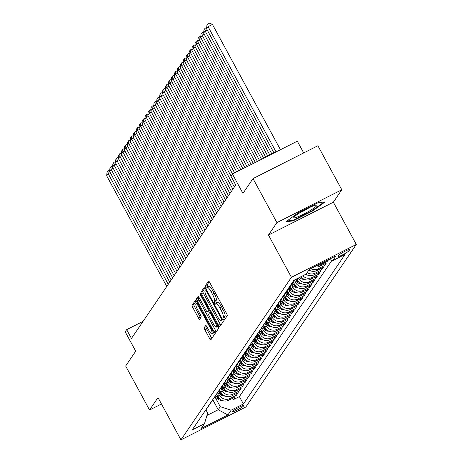 <?xml version="1.0" encoding="UTF-8"?>
<svg xmlns="http://www.w3.org/2000/svg" width="463" height="463" viewBox="0 0 463 463"><rect width="100%" height="100%" fill="white"/><g stroke="black" fill="none" stroke-linecap="round" stroke-linejoin="round"><path stroke-width="0.69" d="M223.316 319.308A1.389 0.318 -116.8 0 0 224.144 320.251A1.389 0.318 -116.8 0 0 224.179 320.222L227.24 315.714A1.979 0.451 -116.8 0 0 226.592 313.561L209.698 282.447A1.979 0.451 -116.8 0 0 208.512 281.105A1.979 0.451 -116.8 0 0 208.472 281.145L205.404 285.654A1.389 0.318 -116.8 0 0 205.861 287.158A1.389 0.318 -116.8 0 0 206.689 288.102A1.389 0.318 -116.8 0 0 206.718 288.073L207.117 287.488A6.343 1.447 -116.8 0 1 207.256 287.361A6.343 1.447 -116.8 0 1 211.041 291.661L212.453 294.254A6.343 1.447 -116.8 0 1 214.531 301.141L214.132 301.726A1.389 0.318 -116.8 0 0 214.589 303.236A1.389 0.318 -116.8 0 0 215.417 304.174A1.389 0.318 -116.8 0 0 215.445 304.145L215.845 303.566A6.343 1.447 -116.8 0 1 215.984 303.439A6.343 1.447 -116.8 0 1 219.769 307.739L221.181 310.332A6.343 1.447 -116.8 0 1 223.259 317.219L222.865 317.803A1.389 0.318 -116.8 0 0 223.316 319.308M215.984 303.439L217.737 302.547A6.343 1.447 -116.8 0 1 221.522 306.847L222.934 309.44A6.343 1.447 -116.8 0 1 225.012 316.333L224.619 316.912A1.389 0.318 -116.8 0 0 225.07 318.422A1.389 0.318 -116.8 0 0 225.221 318.683M209.235 281.707L207.158 284.762A1.389 0.318 -116.8 0 0 207.615 286.273A1.389 0.318 -116.8 0 0 208.061 286.956M207.256 287.361L209.01 286.475A6.343 1.447 -116.8 0 1 212.795 290.776L214.207 293.368A6.343 1.447 -116.8 0 1 216.285 300.255L215.885 300.84A1.389 0.318 -116.8 0 0 216.343 302.345A1.389 0.318 -116.8 0 0 216.788 303.028M243.798 405.767A6.459 0.787 151.5 0 0 243.862 405.524A6.459 0.787 151.5 0 0 238.474 407.562A6.459 0.787 151.5 0 0 232.576 411.451A6.459 0.787 151.5 0 0 232.507 411.688A6.459 0.787 151.5 0 0 237.901 409.651A6.459 0.787 151.5 0 0 243.798 405.767M204.229 327.654A1.979 0.451 -116.8 0 0 204.877 329.806L209.617 338.534A1.979 0.451 -116.8 0 0 210.804 339.877A1.979 0.451 -116.8 0 0 210.844 339.836L214.247 334.83A1.979 0.451 -116.8 0 0 213.599 332.677L196.706 301.563A1.979 0.451 -116.8 0 0 195.525 300.221A1.979 0.451 -116.8 0 0 195.479 300.261L192.076 305.267A1.979 0.451 -116.8 0 0 192.724 307.42L198.453 317.965A1.979 0.451 -116.8 0 0 199.634 319.308A1.979 0.451 -116.8 0 0 199.68 319.267L201.133 317.126A1.979 0.451 -116.8 0 0 200.485 314.973L197.643 309.741A5.301 1.21 -116.8 0 1 196.023 303.878A5.301 1.21 -116.8 0 1 199.188 307.473L210.306 327.954A5.301 1.21 -116.8 0 1 211.932 333.823A5.301 1.21 -116.8 0 1 208.767 330.223L206.915 326.814A1.979 0.451 -116.8 0 0 205.728 325.466A1.979 0.451 -116.8 0 0 205.688 325.506L204.229 327.654L205.983 326.762A1.979 0.451 -116.8 0 0 206.631 328.915L211.371 337.643A1.979 0.451 -116.8 0 0 211.834 338.384M276.915 222.61L268.471 235.042L333.354 202.198L341.798 189.766L276.915 222.61L253.012 178.591L242.948 193.395L232.432 174.024L230.962 176.189L235.742 184.992L131.446 338.459L126.665 329.656L125.195 331.815L135.717 351.185L125.652 365.996L149.555 410.015L161.477 403.985M268.471 235.042L291.418 277.302L180.946 439.85L158.005 397.59L149.555 410.015M218.588 325.333A1.979 0.451 -116.8 0 0 219.769 326.681A1.979 0.451 -116.8 0 0 219.815 326.641L223.218 321.635A1.979 0.451 -116.8 0 0 222.57 319.482L205.676 288.368A1.979 0.451 -116.8 0 0 204.49 287.025A1.979 0.451 -116.8 0 0 204.449 287.066L201.046 292.072A1.979 0.451 -116.8 0 0 201.694 294.225L218.588 325.333L220.342 324.447A1.979 0.451 -116.8 0 0 220.799 325.188M218.733 328.232L215.33 333.238A1.979 0.451 -116.8 0 1 215.289 333.279A1.979 0.451 -116.8 0 1 214.103 331.936L197.209 300.823A1.979 0.451 -116.8 0 1 196.561 298.67L198.019 296.528A1.979 0.451 -116.8 0 1 198.06 296.488A1.979 0.451 -116.8 0 1 199.246 297.831L206.093 310.447A1.979 0.451 -116.8 0 0 207.279 311.79A1.979 0.451 -116.8 0 0 207.32 311.749L208.286 310.332A1.979 0.451 -116.8 0 0 207.638 308.179L200.502 295.041A1.389 0.318 -116.8 0 1 200.08 293.507A1.389 0.318 -116.8 0 1 200.907 294.445L218.085 326.079A1.979 0.451 -116.8 0 1 218.733 328.232M253.012 178.591L317.896 145.747L341.798 189.766M232.785 398.226L233.508 399.563L235.273 396.97L228.872 400.206L230.047 398.481A8.074 7.802 -145.8 0 1 219.207 394.985L217.951 392.67M235.725 393.903L236.448 395.24L238.214 392.647L231.813 395.882L232.987 394.158A8.074 7.802 -145.8 0 1 222.147 390.662L220.892 388.347M238.659 389.58L239.388 390.917L241.148 388.324L234.747 391.559L235.922 389.834A8.074 7.802 -145.8 0 1 225.082 386.339L223.826 384.024M241.599 385.257L242.323 386.593L244.088 384.001L237.687 387.236L238.862 385.511A8.074 7.802 -145.8 0 1 228.022 382.016L226.766 379.701M244.539 380.933L245.263 382.27L247.022 379.677L240.621 382.918L241.802 381.188A8.074 7.802 -145.8 0 1 230.962 377.692L229.706 375.377M247.474 376.61L248.197 377.947L249.962 375.354L243.561 378.595L244.736 376.865A8.074 7.802 -145.8 0 1 233.896 373.369L232.64 371.054M250.414 372.287L251.137 373.624L252.902 371.031L246.501 374.272L247.676 372.541A8.074 7.802 -145.8 0 1 236.836 369.046L235.58 366.731M253.354 367.963L254.077 369.3L255.836 366.708L249.435 369.949L250.61 368.218A8.074 7.802 -145.8 0 1 239.776 364.722L238.514 362.407M256.288 363.64L257.011 364.977L258.776 362.384L252.376 365.625L253.55 363.895A8.074 7.802 -145.8 0 1 242.71 360.399L241.454 358.084M259.228 359.317L259.951 360.654L261.717 358.061L255.316 361.302L256.49 359.572A8.074 7.802 -145.8 0 1 245.65 356.076L244.395 353.761M262.162 354.994L262.891 356.331L264.651 353.738L258.25 356.979L259.425 355.248A8.074 7.802 -145.8 0 1 248.59 351.753L247.329 349.438M265.102 350.67L265.826 352.007L267.591 349.415L261.19 352.656L262.365 350.925A8.074 7.802 -145.8 0 1 251.525 347.429L250.269 345.114M268.042 346.353L268.766 347.684L270.531 345.091L264.13 348.332L265.305 346.602A8.074 7.802 -145.8 0 1 254.465 343.106L253.209 340.797M270.977 342.03L271.706 343.361L273.465 340.768L267.064 344.009L268.239 342.279A8.074 7.802 -145.8 0 1 257.399 338.783L256.143 336.474M273.917 337.706L274.64 339.038L276.405 336.445L270.004 339.686L271.179 337.955A8.074 7.802 -145.8 0 1 260.339 334.465L259.083 332.15M276.857 333.383L277.58 334.714L279.339 332.121L272.939 335.362L274.119 333.632A8.074 7.802 -145.8 0 1 263.279 330.142L262.023 327.827M279.791 329.06L280.52 330.391L282.28 327.798L275.879 331.039L277.053 329.309A8.074 7.802 -145.8 0 1 266.213 325.819L264.958 323.504M282.731 324.737L283.454 326.068L285.22 323.475L278.819 326.716L279.993 324.985A8.074 7.802 -145.8 0 1 269.153 321.496L267.898 319.181M285.671 320.413L286.394 321.744L288.154 319.152L281.753 322.393L282.928 320.662A8.074 7.802 -145.8 0 1 272.094 317.172L270.832 314.857M288.605 316.09L289.329 317.421L291.094 314.828L284.693 318.069L285.868 316.339A8.074 7.802 -145.8 0 1 275.028 312.849L273.772 310.534M291.545 311.767L292.269 313.098L294.034 310.505L287.633 313.746L288.808 312.016A8.074 7.802 -145.8 0 1 277.968 308.526L276.712 306.211M294.48 307.444L295.209 308.775L296.968 306.182L290.567 309.423L291.742 307.692A8.074 7.802 -145.8 0 1 280.908 304.203L279.646 301.888M297.42 303.12L298.143 304.451L299.908 301.859L293.507 305.1L294.682 303.369A8.074 7.802 -145.8 0 1 283.842 299.879L282.586 297.564M300.36 298.797L301.083 300.128L302.848 297.535L296.447 300.776L297.622 299.046A8.074 7.802 -145.8 0 1 286.782 295.556L285.526 293.241M303.294 294.474L304.023 295.811L305.783 293.212L299.382 296.453L300.556 294.723A8.074 7.802 -145.8 0 1 289.716 291.233L288.461 288.918M306.234 290.151L306.957 291.487L308.723 288.889L302.322 292.13L303.496 290.399A8.074 7.802 -145.8 0 1 292.657 286.91L291.401 284.595M309.174 285.827L309.897 287.164L311.657 284.566L305.262 287.807L306.437 286.076A8.074 7.802 -145.8 0 1 295.597 282.586L294.341 280.271M312.108 281.504L312.838 282.841L314.597 280.242L308.196 283.483L309.371 281.753A8.074 7.802 -145.8 0 1 298.531 278.263L298.404 278.02M315.048 277.181L315.772 278.518L317.537 275.919L311.136 279.16L312.311 277.435A8.074 7.802 -145.8 0 1 302.831 275.78M317.988 272.857L318.712 274.194L320.471 271.602L314.07 274.837L315.245 273.112A8.074 7.802 -145.8 0 1 307.154 272.591M320.923 268.534L321.646 269.871L323.411 267.278L317.01 270.514L318.185 268.789A8.074 7.802 -145.8 0 1 310.742 268.656M323.863 264.211L324.586 265.548L326.351 262.955L319.95 266.19L321.125 264.466A8.074 7.802 -145.8 0 1 317.358 265.305M327.069 260.391L327.526 261.225L328.626 259.598M228.872 400.206A8.074 7.802 34.2 0 1 218.032 396.716L216.643 394.158M231.813 395.882A8.074 7.802 34.2 0 1 220.973 392.392L219.584 389.834M234.747 391.559A8.074 7.802 34.2 0 1 223.907 388.069L222.518 385.511M237.687 387.236A8.074 7.802 34.2 0 1 226.847 383.746L225.458 381.188M240.621 382.918A8.074 7.802 34.2 0 1 229.787 379.423L228.398 376.865M243.561 378.595A8.074 7.802 34.2 0 1 232.721 375.099L231.332 372.541M246.501 374.272A8.074 7.802 34.2 0 1 235.661 370.776L234.272 368.218M249.435 369.949A8.074 7.802 34.2 0 1 238.601 366.453L237.212 363.895M252.376 365.625A8.074 7.802 34.2 0 1 241.536 362.13L240.147 359.572M255.316 361.302A8.074 7.802 34.2 0 1 244.476 357.806L243.087 355.248M258.25 356.979A8.074 7.802 34.2 0 1 247.41 353.483L246.021 350.925M261.19 352.656A8.074 7.802 34.2 0 1 250.35 349.16L248.961 346.602M264.13 348.332A8.074 7.802 34.2 0 1 253.29 344.837L251.901 342.279M267.064 344.009A8.074 7.802 34.2 0 1 256.224 340.513L254.835 337.955M270.004 339.686A8.074 7.802 34.2 0 1 259.164 336.19L257.775 333.632M272.939 335.362A8.074 7.802 34.2 0 1 262.104 331.867L260.715 329.309M275.879 331.039A8.074 7.802 34.2 0 1 265.039 327.544L263.65 324.985M278.819 326.716A8.074 7.802 34.2 0 1 267.979 323.22L266.59 320.662M281.753 322.393A8.074 7.802 34.2 0 1 270.919 318.897L269.53 316.339M284.693 318.069A8.074 7.802 34.2 0 1 273.853 314.574L272.464 312.016M287.633 313.746A8.074 7.802 34.2 0 1 276.793 310.251L275.404 307.692M290.567 309.423A8.074 7.802 34.2 0 1 279.727 305.933L278.338 303.369M293.507 305.1A8.074 7.802 34.2 0 1 282.667 301.61L281.278 299.046M296.447 300.776A8.074 7.802 34.2 0 1 285.607 297.287L284.218 294.723M299.382 296.453A8.074 7.802 34.2 0 1 288.542 292.963L287.153 290.399M302.322 292.13A8.074 7.802 34.2 0 1 291.482 288.64L290.093 286.076M305.262 287.807A8.074 7.802 34.2 0 1 294.422 284.317L293.033 281.759M308.196 283.483A8.074 7.802 34.2 0 1 297.356 279.993L296.742 278.859M338.841 255.252L338.193 256.207A6.256 0.764 151.5 0 0 338.129 256.438A6.256 0.764 151.5 0 0 343.355 254.465A6.256 0.764 151.5 0 0 349.067 250.703L349.715 249.748A6.256 0.764 151.5 0 0 349.779 249.516A6.256 0.764 151.5 0 0 344.553 251.49A6.256 0.764 151.5 0 0 338.841 255.252M291.418 277.302L356.302 244.458L245.83 407.006L180.946 439.85M233.508 399.563L239.383 396.588L243.399 403.985L345.051 254.407L332.775 260.617L329.014 259.407M243.399 403.985L231.124 410.195L227.894 414.952L201.237 428.443L204.472 423.691L192.197 429.901L293.849 280.323L306.124 274.113L309.353 269.356L336.011 255.865L332.775 260.617M327.526 261.225L321.125 264.466M324.586 265.548L318.185 268.789M321.646 269.871L315.245 273.112M318.712 274.194L312.311 277.435M315.772 278.518L309.371 281.753M312.838 282.841L306.437 286.076M309.897 287.164L303.496 290.399M306.957 291.487L300.556 294.723M304.023 295.811L297.622 299.046M301.083 300.128L294.682 303.369M298.143 304.451L291.742 307.692M295.209 308.775L288.808 312.016M292.269 313.098L285.868 316.339M289.329 317.421L282.928 320.662M286.394 321.744L279.993 324.985M283.454 326.068L277.053 329.309M280.52 330.391L274.119 333.632M277.58 334.714L271.179 337.955M274.64 339.038L268.239 342.279M271.706 343.361L265.305 346.602M268.766 347.684L262.365 350.925M265.826 352.007L259.425 355.248M262.891 356.331L256.49 359.572M259.951 360.654L253.55 363.895M257.011 364.977L250.61 368.218M254.077 369.3L247.676 372.541M251.137 373.624L244.736 376.865M248.197 377.947L241.802 381.188M245.263 382.27L238.862 385.511M242.323 386.593L235.922 389.834M239.388 390.917L232.987 394.158M236.448 395.24L230.047 398.481M239.383 396.588L331.965 260.356M212.766 399.667L218.229 409.732L220.284 406.705L215.011 396.994M303.699 152.935L297.315 141.18L232.432 174.024M333.354 202.198L356.302 244.458M143.073 321.351L126.665 329.656M206.955 415.438L218.229 409.732L227.894 414.952M205.937 409.923L207.661 413.094L204.472 423.691M294.057 280.219A8.074 7.802 -145.8 0 1 293.473 280.873M314.412 266.798A8.074 7.802 34.2 0 0 319.95 266.19M292.136 282.847A8.074 7.802 -145.8 0 1 290.538 285.196M292.298 282.604A8.074 7.802 34.2 0 0 293.212 281.504L294.098 280.202M308.919 269.998A8.074 7.802 34.2 0 0 317.01 270.514M289.196 287.17A8.074 7.802 -145.8 0 1 287.598 289.52M289.363 286.927A8.074 7.802 34.2 0 0 290.272 285.827L291.447 284.097M305.864 274.246A8.074 7.802 34.2 0 0 314.07 274.837M286.256 291.493A8.074 7.802 -145.8 0 1 284.664 293.843M286.423 291.25A8.074 7.802 34.2 0 0 287.332 290.151L288.507 288.42M300.973 276.718A8.074 7.802 34.2 0 0 311.136 279.16M283.321 295.816A8.074 7.802 -145.8 0 1 281.724 298.166M283.489 295.573A8.074 7.802 34.2 0 0 284.398 294.474L285.573 292.743M280.381 300.14A8.074 7.802 -145.8 0 1 278.784 302.489M280.549 299.897A8.074 7.802 34.2 0 0 281.458 298.797L282.633 297.067M277.441 304.463A8.074 7.802 -145.8 0 1 275.85 306.813M277.609 304.22A8.074 7.802 34.2 0 0 278.518 303.12L279.693 301.39M274.507 308.786A8.074 7.802 -145.8 0 1 272.91 311.136M274.675 308.537A8.074 7.802 34.2 0 0 275.583 307.444L276.758 305.713M271.567 313.11A8.074 7.802 -145.8 0 1 269.97 315.459M271.735 312.861A8.074 7.802 34.2 0 0 272.643 311.767L273.818 310.036M268.633 317.433A8.074 7.802 -145.8 0 1 267.035 319.783M268.795 317.184A8.074 7.802 34.2 0 0 269.709 316.09L270.884 314.36M265.693 321.756A8.074 7.802 -145.8 0 1 264.095 324.106M265.86 321.507A8.074 7.802 34.2 0 0 266.769 320.413L267.944 318.683M262.752 326.079A8.074 7.802 -145.8 0 1 261.155 328.429M262.92 325.83A8.074 7.802 34.2 0 0 263.829 324.737L265.004 323.006M259.818 330.403A8.074 7.802 -145.8 0 1 258.221 332.752M259.98 330.154A8.074 7.802 34.2 0 0 260.895 329.06L262.07 327.329M256.878 334.726A8.074 7.802 -145.8 0 1 255.281 337.07M257.046 334.477A8.074 7.802 34.2 0 0 257.955 333.377L259.13 331.653M253.938 339.049A8.074 7.802 -145.8 0 1 252.347 341.393M254.106 338.8A8.074 7.802 34.2 0 0 255.015 337.701L256.189 335.976M251.004 343.372A8.074 7.802 -145.8 0 1 249.407 345.716M251.172 343.124A8.074 7.802 34.2 0 0 252.08 342.024L253.255 340.299M248.064 347.696A8.074 7.802 -145.8 0 1 246.466 350.04M248.232 347.447A8.074 7.802 34.2 0 0 249.14 346.347L250.315 344.622M245.124 352.013A8.074 7.802 -145.8 0 1 243.532 354.363M245.292 351.77A8.074 7.802 34.2 0 0 246.2 350.67L247.375 348.946M242.19 356.336A8.074 7.802 -145.8 0 1 240.592 358.686M242.357 356.093A8.074 7.802 34.2 0 0 243.266 354.994L244.441 353.269M239.249 360.66A8.074 7.802 -145.8 0 1 237.652 363.009M239.417 360.417A8.074 7.802 34.2 0 0 240.326 359.317L241.501 357.592M236.315 364.983A8.074 7.802 -145.8 0 1 234.718 367.333M236.477 364.74A8.074 7.802 34.2 0 0 237.392 363.64L238.567 361.91M233.375 369.306A8.074 7.802 -145.8 0 1 231.778 371.656M233.543 369.063A8.074 7.802 34.2 0 0 234.452 367.963L235.626 366.233M230.435 373.629A8.074 7.802 -145.8 0 1 228.838 375.979M230.603 373.386A8.074 7.802 34.2 0 0 231.512 372.287L232.686 370.556M227.501 377.953A8.074 7.802 -145.8 0 1 225.903 380.302M227.663 377.71A8.074 7.802 34.2 0 0 228.577 376.61L229.752 374.88M224.561 382.276A8.074 7.802 -145.8 0 1 222.963 384.626M224.729 382.033A8.074 7.802 34.2 0 0 225.637 380.933L226.812 379.203M221.621 386.599A8.074 7.802 -145.8 0 1 220.029 388.949M221.789 386.356A8.074 7.802 34.2 0 0 222.697 385.257L223.872 383.526M218.686 390.922A8.074 7.802 -145.8 0 1 217.089 393.272M218.849 390.679A8.074 7.802 34.2 0 0 219.763 389.58L220.938 387.849M215.746 395.246A8.074 7.802 -145.8 0 1 214.149 397.595M215.914 395.003A8.074 7.802 34.2 0 0 216.823 393.903L217.998 392.173M212.806 399.569A8.074 7.802 -145.8 0 1 211.215 401.919M212.974 399.326A8.074 7.802 34.2 0 0 213.883 398.226L215.058 396.496M209.872 403.892A8.074 7.802 -145.8 0 1 208.275 406.242M210.04 403.649A8.074 7.802 34.2 0 0 210.949 402.55L212.123 400.819M206.932 408.216A8.074 7.802 -145.8 0 1 205.335 410.565M207.1 407.972A8.074 7.802 34.2 0 0 208.009 406.873L209.183 405.142M204.16 412.296A8.074 7.802 34.2 0 0 205.074 411.196L206.249 409.466M220.284 406.705L231.124 410.195M285.995 221.702L292.934 220.926L312.473 211.035L325.078 201.92L318.145 202.69L298.6 212.581L285.995 221.702M312.23 210.59L312.473 211.035M292.622 220.347L292.934 220.926M205.213 287.627L202.8 291.181A1.979 0.451 -116.8 0 0 203.448 293.334L220.342 324.447M221.586 319.678A1.389 0.318 -116.8 0 0 221.129 318.174L206.301 290.862A1.389 0.318 -116.8 0 0 205.474 289.925A1.389 0.318 -116.8 0 0 205.445 289.948L205.028 290.567A6.343 1.447 -116.8 0 0 207.106 297.454L217.24 316.119A6.343 1.447 -116.8 0 0 221.03 320.419A6.343 1.447 -116.8 0 0 221.169 320.298L222.443 319.244M198.783 297.09L198.314 297.778A1.979 0.451 -116.8 0 0 198.963 299.931L215.856 331.045A1.979 0.451 -116.8 0 0 216.314 331.786M208.975 310.916A1.979 0.451 -116.8 0 0 209.033 310.905A1.979 0.451 -116.8 0 0 209.073 310.864L209.49 310.251M213.206 323.539A5.301 1.21 -116.8 0 0 216.371 327.133A5.301 1.21 -116.8 0 0 214.745 321.27L210.827 314.053A1.979 0.451 -116.8 0 0 209.646 312.71A1.979 0.451 -116.8 0 0 209.6 312.751L208.634 314.174A1.979 0.451 -116.8 0 0 209.288 316.327L213.206 323.539M216.371 327.133L218.125 326.247A5.301 1.21 -116.8 0 0 218.16 326.224M206.452 326.074L205.983 326.762M211.932 333.823L213.686 332.932A5.301 1.21 -116.8 0 0 213.721 332.909M196.248 300.823L193.829 304.382A1.979 0.451 -116.8 0 0 194.477 306.535L200.207 317.074A1.979 0.451 -116.8 0 0 200.664 317.815M280.456 149.717L212.442 24.446L208.061 26.669L276.075 151.933M274.003 152.981L206.591 28.828L206.886 25.552L207.91 24.035L209.664 23.15L212.442 24.446M207.91 24.035L208.061 26.669L206.591 28.828M316.744 205.688A13.12 1.603 151.5 0 0 316.455 205.04A13.12 1.603 151.5 0 0 304.683 209.994A13.12 1.603 151.5 0 0 293.947 217.228A13.12 1.603 151.5 0 0 293.918 217.274A13.12 1.603 151.5 0 0 303.537 214.219A13.12 1.603 151.5 0 0 316.744 205.688M324.059 202.03L312.068 210.706L293.131 220.29L287.002 220.978M300.122 212.621A8.982 1.094 151.5 0 0 309.168 207.708M207.192 29.945L205.121 30.992L271.926 154.034M269.854 155.082L203.651 33.151L203.946 29.875L204.976 28.359L206.712 27.479M204.976 28.359L205.121 30.992L203.651 33.151M204.258 34.268L202.186 35.315L267.782 156.129M265.71 157.183L200.716 37.474L201.006 34.198L202.036 32.682L203.772 31.802M202.036 32.682L202.186 35.315L200.716 37.474M201.318 38.591L199.246 39.639L263.638 158.23M261.566 159.278L197.776 41.797L198.071 38.522L199.096 37.005L200.838 36.126M199.096 37.005L199.246 39.639L197.776 41.797M198.378 42.909L196.306 43.962L259.488 160.331M310.135 270.664A5.348 5.168 -145.8 0 1 308.526 270.571M257.416 161.379L194.836 46.121L195.131 42.845L196.162 41.329L197.898 40.449M196.162 41.329L196.306 43.962L194.836 46.121M195.444 47.232L193.372 48.285L255.344 162.426M307.195 274.981A5.348 5.168 -145.8 0 1 304.932 274.715M253.273 163.474L191.902 50.444L192.191 47.168L193.221 45.652L194.958 44.772M193.221 45.652L193.372 48.285L191.902 50.444M192.504 51.555L190.432 52.608L251.201 164.527M304.26 279.305A5.348 5.168 -145.8 0 1 300.568 278.304L299.439 277.493M249.129 165.575L188.962 54.767L189.257 51.491L190.281 49.975L192.023 49.095M300.441 276.99L301.124 277.482A5.348 5.168 34.2 0 0 302.356 278.141M190.281 49.975L190.432 52.608L188.962 54.767M189.57 55.878L187.492 56.932L247.051 166.622M301.32 283.628A5.348 5.168 -145.8 0 1 297.628 282.627L294.179 280.156M244.979 167.675L186.028 59.09L186.317 55.815L187.347 54.298L189.083 53.419M297.859 280.798L295.811 279.334M295.18 279.652L298.189 281.805A5.348 5.168 34.2 0 0 299.416 282.465M187.347 54.298L187.492 56.932L186.028 59.09M186.63 60.202L184.558 61.255L242.907 168.723M293.733 283.049L292.622 282.256M298.386 287.951A5.348 5.168 -145.8 0 1 294.694 286.95L291.204 284.456M240.835 169.771L183.088 63.414L183.383 60.138L184.407 58.622L186.143 57.742M294.919 285.121L292.037 283.061M291.748 283.622L295.249 286.128A5.348 5.168 34.2 0 0 296.476 286.788M184.407 58.622L184.558 61.255L183.088 63.414M183.689 64.525L181.618 65.578L238.763 170.824M290.793 287.373L289.688 286.58M295.446 292.275A5.348 5.168 -145.8 0 1 291.754 291.273L288.264 288.779M236.691 171.871L180.148 67.737L180.443 64.461L181.473 62.945L183.209 62.065M291.979 289.444L289.103 287.384M288.808 287.945L292.315 290.451A5.348 5.168 34.2 0 0 293.542 291.111M181.473 62.945L181.618 65.578L180.148 67.737M180.755 68.848L178.677 69.901L234.614 172.919M287.859 291.696L286.747 290.903M292.506 296.598A5.348 5.168 -145.8 0 1 288.814 295.597L285.33 293.102M232.542 173.966L177.213 72.06L177.503 68.779L178.533 67.268L180.269 66.388M289.045 293.768L286.163 291.707M285.868 292.269L289.375 294.775A5.348 5.168 34.2 0 0 290.602 295.435M178.533 67.268L178.677 69.901L177.213 72.06M177.815 73.171L175.743 74.225L231.043 176.073M284.919 296.019L283.813 295.226M289.572 300.921A5.348 5.168 -145.8 0 1 285.879 299.92L282.389 297.425M234.353 187.04L174.273 76.383L174.568 73.102L175.593 71.591L177.329 70.712M286.105 298.091L283.223 296.031M282.934 296.592L286.435 299.098A5.348 5.168 34.2 0 0 287.662 299.758M175.593 71.591L175.743 74.225L174.273 76.383M174.875 77.495L172.803 78.548L232.883 189.199M281.984 300.342L280.873 299.549M286.632 305.244A5.348 5.168 -145.8 0 1 282.939 304.243L279.455 301.749M231.413 191.364L171.333 80.707L171.628 77.425L172.658 75.915L174.395 75.035M283.165 302.414L280.289 300.354M279.993 300.915L283.501 303.421A5.348 5.168 34.2 0 0 284.728 304.081M172.658 75.915L172.803 78.548L171.333 80.707M171.941 81.818L169.869 82.871L229.949 193.522M279.044 304.666L277.933 303.873M283.692 309.568A5.348 5.168 -145.8 0 1 280.005 308.566L276.515 306.072M228.479 195.681L168.399 85.03L168.688 81.748L169.718 80.238L171.455 79.358M280.231 306.738L277.349 304.671M277.053 305.239L280.561 307.745A5.348 5.168 34.2 0 0 281.788 308.404M169.718 80.238L169.869 82.871L168.399 85.03M169.001 86.141L166.929 87.189L227.009 197.846M276.104 308.989L274.999 308.196M280.757 313.891A5.348 5.168 -145.8 0 1 277.065 312.89L273.575 310.395M225.539 200.004L165.459 89.353L165.754 86.072L166.778 84.561L168.52 83.681M277.291 311.061L274.409 308.995M274.119 309.556L277.621 312.068A5.348 5.168 34.2 0 0 278.853 312.728M166.778 84.561L166.929 87.189L165.459 89.353M166.061 90.464L163.989 91.512L224.069 202.169M273.17 313.312L272.059 312.519M277.817 318.214A5.348 5.168 -145.8 0 1 274.125 317.213L270.641 314.713M222.605 204.328L162.519 93.676L162.814 90.395L163.844 88.884L165.58 88.005M274.356 315.384L271.474 313.318M271.179 313.879L274.686 316.391A5.348 5.168 34.2 0 0 275.913 317.051M163.844 88.884L163.989 91.512L162.519 93.676M163.126 94.788L161.055 95.835L221.135 206.492M270.23 317.635L269.119 316.842M274.877 322.537A5.348 5.168 -145.8 0 1 271.191 321.536L267.701 319.036M219.665 208.651L159.585 98L159.874 94.718L160.904 93.208L162.64 92.328M271.416 319.707L268.534 317.641M268.245 318.203L271.746 320.714A5.348 5.168 34.2 0 0 272.973 321.374M160.904 93.208L161.055 95.835L159.585 98M160.186 99.111L158.114 100.158L218.195 210.815M267.29 321.959L266.184 321.166M271.943 326.861A5.348 5.168 -145.8 0 1 268.251 325.859L264.761 323.359M216.725 212.974L156.644 102.323L156.94 99.041L157.964 97.531L159.706 96.651M268.476 324.025L265.594 321.964M265.305 322.526L268.806 325.038A5.348 5.168 34.2 0 0 270.039 325.697M157.964 97.531L158.114 100.158L156.644 102.323M157.252 103.434L155.174 104.482L215.254 215.139M264.356 326.282L263.244 325.489M269.003 331.184A5.348 5.168 -145.8 0 1 265.311 330.183L261.826 327.682M213.79 217.297L153.71 106.646L154 103.365L155.03 101.854L156.766 100.975M265.542 328.348L262.66 326.288M262.365 326.849L265.872 329.361A5.348 5.168 34.2 0 0 267.099 330.021M155.03 101.854L155.174 104.482L153.71 106.646M154.312 107.757L152.24 108.805L212.32 219.462M261.416 330.605L260.304 329.812M266.069 335.507A5.348 5.168 -145.8 0 1 262.376 334.506L258.886 332.006M210.85 221.621L150.77 110.97L151.06 107.688L152.09 106.177L153.826 105.298M262.602 332.671L259.72 330.611M259.43 331.172L262.932 333.684A5.348 5.168 34.2 0 0 264.159 334.344M152.09 106.177L152.24 108.805L150.77 110.97M151.372 112.081L149.3 113.128L209.38 223.785M258.476 334.928L257.37 334.136M263.129 339.83A5.348 5.168 -145.8 0 1 259.436 338.823L255.946 336.329M207.91 225.944L147.83 115.293L148.125 112.011L149.155 110.501L150.892 109.621M259.662 336.995L256.786 334.934M256.49 335.496L259.998 338.007A5.348 5.168 34.2 0 0 261.225 338.667M149.155 110.501L149.3 113.128L147.83 115.293M148.438 116.404L146.36 117.452L206.446 228.109M255.541 339.252L254.43 338.459M260.189 344.154A5.348 5.168 -145.8 0 1 256.496 343.147L253.012 340.652M204.976 230.267L144.896 119.616L145.185 116.335L146.215 114.824L147.952 113.944M256.728 341.318L253.846 339.257M253.55 339.819L257.058 342.331A5.348 5.168 34.2 0 0 258.285 342.99M146.215 114.824L146.36 117.452L144.896 119.616M145.498 120.727L143.426 121.775L203.506 232.432M252.601 343.575L251.496 342.782M257.254 348.477A5.348 5.168 -145.8 0 1 253.562 347.47L250.072 344.976M202.036 234.591L141.956 123.939L142.251 120.658L143.275 119.147L145.012 118.268M253.788 345.641L250.905 343.581M250.616 344.142L254.118 346.654A5.348 5.168 34.2 0 0 255.344 347.314M143.275 119.147L143.426 121.775L141.956 123.939M142.558 125.051L140.486 126.098L200.566 236.755M249.667 347.898L248.556 347.105M254.314 352.8A5.348 5.168 -145.8 0 1 250.622 351.793L247.138 349.299M199.096 238.914L139.016 128.263L139.311 124.981L140.341 123.471L142.077 122.591M250.848 349.964L247.971 347.904M247.676 348.465L251.183 350.971A5.348 5.168 34.2 0 0 252.41 351.637M140.341 123.471L140.486 126.098L139.016 128.263M139.623 129.374L137.552 130.421L197.632 241.078M246.727 352.221L245.616 351.429M251.374 357.123A5.348 5.168 -145.8 0 1 247.688 356.116L244.198 353.622M196.162 243.237L136.081 132.586L136.371 129.304L137.401 127.794L139.137 126.914M247.913 354.288L245.031 352.227M244.736 352.789L248.243 355.295A5.348 5.168 34.2 0 0 249.47 355.96M137.401 127.794L137.552 130.421L136.081 132.586M136.683 133.697L134.611 134.745L194.691 245.402M243.787 356.545L242.681 355.752M248.44 361.447A5.348 5.168 -145.8 0 1 244.748 360.44L241.258 357.945M193.221 247.56L133.141 136.909L133.437 133.628L134.461 132.117L136.203 131.237M244.973 358.611L242.091 356.551M241.802 357.112L245.303 359.618A5.348 5.168 34.2 0 0 246.536 360.283M134.461 132.117L134.611 134.745L133.141 136.909M133.743 138.02L131.671 139.068L191.751 249.725M240.853 360.868L239.741 360.075M245.5 365.77A5.348 5.168 -145.8 0 1 241.808 364.763L238.323 362.269M190.281 251.884L130.201 141.232L130.497 137.951L131.527 136.44L133.263 135.561M242.033 362.934L239.157 360.874M238.862 361.435L242.369 363.941A5.348 5.168 34.2 0 0 243.596 364.607M131.527 136.44L131.671 139.068L130.201 141.232M130.809 142.344L128.737 143.391L188.817 254.048M237.913 365.191L236.801 364.398M242.56 370.093A5.348 5.168 -145.8 0 1 238.873 369.086L235.383 366.592M187.347 256.207L127.267 145.556L127.556 142.274L128.587 140.764L130.323 139.884M239.099 367.257L236.217 365.197M235.927 365.758L239.429 368.264A5.348 5.168 34.2 0 0 240.656 368.93M128.587 140.764L128.737 143.391L127.267 145.556M127.869 146.667L125.797 147.714L185.877 258.371M234.972 369.515L233.867 368.722M239.626 374.417A5.348 5.168 -145.8 0 1 235.933 373.41L232.443 370.915M184.407 260.53L124.327 149.879L124.622 146.597L125.647 145.081L127.389 144.207M236.159 371.581L233.277 369.52M232.987 370.082L236.489 372.588A5.348 5.168 34.2 0 0 237.722 373.253M125.647 145.081L125.797 147.714L124.327 149.879M124.935 150.99L122.857 152.038L182.937 262.689M232.038 373.838L230.927 373.039M236.686 378.74A5.348 5.168 -145.8 0 1 232.993 377.733L229.509 375.238M181.473 264.853L121.393 154.196L121.682 150.921L122.712 149.404L124.449 148.53M233.225 375.904L230.343 373.844M230.047 374.405L233.555 376.911A5.348 5.168 34.2 0 0 234.782 377.576M122.712 149.404L122.857 152.038L121.393 154.196M121.995 155.313L119.923 156.361L180.003 267.012M229.098 378.161L227.987 377.362M233.751 383.063A5.348 5.168 -145.8 0 1 230.059 382.056L226.569 379.562M178.533 269.177L118.453 158.52L118.742 155.244L119.772 153.728L121.509 152.848M230.285 380.227L227.402 378.167M227.113 378.728L230.615 381.234A5.348 5.168 34.2 0 0 231.841 381.9M119.772 153.728L119.923 156.361L118.453 158.52M119.055 159.637L116.983 160.684L177.063 271.335M226.158 382.484L225.053 381.686M230.811 387.386A5.348 5.168 -145.8 0 1 227.119 386.379L223.629 383.885M175.593 273.5L115.513 162.843L115.808 159.567L116.838 158.051L118.574 157.171M227.345 384.55L224.468 382.49M224.173 383.051L227.68 385.557A5.348 5.168 34.2 0 0 228.907 386.223M116.838 158.051L116.983 160.684L115.513 162.843M116.12 163.96L114.043 165.007L174.123 275.659M223.224 386.808L222.113 386.009M227.871 391.71A5.348 5.168 -145.8 0 1 224.179 390.703L220.695 388.208M172.658 277.823L112.578 167.166L112.868 163.89L113.898 162.374L115.634 161.494M224.41 388.874L221.528 386.813M221.233 387.375L224.74 389.881A5.348 5.168 34.2 0 0 225.967 390.546M113.898 162.374L114.043 165.007L112.578 167.166M113.18 168.283L111.108 169.331L171.188 279.982M220.284 391.125L219.178 390.332M224.937 396.033A5.348 5.168 -145.8 0 1 221.245 395.026L217.755 392.531M169.718 282.146L109.638 171.489L109.934 168.214L110.958 166.697L112.694 165.818M221.47 393.197L218.588 391.137M218.299 391.698L221.8 394.204A5.348 5.168 34.2 0 0 223.027 394.87M110.958 166.697L111.108 169.331L109.638 171.489M110.24 172.606L108.168 173.654L168.248 284.305M217.35 395.448L216.238 394.655M221.997 400.356A5.348 5.168 -145.8 0 1 218.304 399.349L214.82 396.855M166.778 286.47L106.698 175.813L106.994 172.537L108.024 171.021L109.76 170.141M218.53 397.52L215.654 395.46M215.359 396.021L218.866 398.527A5.348 5.168 34.2 0 0 220.093 399.193M108.024 171.021L108.168 173.654L106.698 175.813M218.032 396.716L219.207 394.985M220.973 392.392L222.147 390.662M223.907 388.069L225.082 386.339M226.847 383.746L228.022 382.016M229.787 379.423L230.962 377.692M232.721 375.099L233.896 373.369M235.661 370.776L236.836 369.046M238.601 366.453L239.776 364.722M241.536 362.13L242.71 360.399M244.476 357.806L245.65 356.076M247.41 353.483L248.59 351.753M250.35 349.16L251.525 347.429M253.29 344.837L254.465 343.106M256.224 340.513L257.399 338.783M259.164 336.19L260.339 334.465M262.104 331.867L263.279 330.142M265.039 327.544L266.213 325.819M267.979 323.22L269.153 321.496M270.919 318.897L272.094 317.172M273.853 314.574L275.028 312.849M276.793 310.251L277.968 308.526M279.727 305.933L280.908 304.203M282.667 301.61L283.842 299.879M285.607 297.287L286.782 295.556M288.542 292.963L289.716 291.233M291.482 288.64L292.657 286.91M294.422 284.317L295.597 282.586M297.356 279.993L298.531 278.263M349.548 249.441L349.715 249.748M348.517 249.69L349.067 250.703M225.012 316.333L223.259 317.219M222.934 309.44L221.181 310.332M221.522 306.847L219.769 307.739M215.885 300.84L214.132 301.726M216.285 300.255L214.531 301.141M214.207 293.368L212.453 294.254M212.795 290.776L211.041 291.661M207.158 284.762L205.404 285.654M224.619 316.912L222.865 317.803M203.448 293.334L201.694 294.225M202.8 291.181L201.046 292.072M221.702 317.884L221.129 318.174M206.874 290.573L206.301 290.862M222.61 319.563L221.169 320.298M215.856 331.045L214.103 331.936M198.963 299.931L197.209 300.823M198.314 297.778L196.561 298.67M209.073 310.864L207.32 311.749M209.264 309.834L208.286 310.332M208.205 307.889L207.638 308.179M201.075 294.752L200.502 295.041M215.318 320.981L214.745 321.27M211.4 313.764L210.827 314.053M210.578 312.259L209.704 312.699M210.879 327.665L210.306 327.954M199.756 307.183L199.188 307.473M200.207 317.074L198.453 317.965M194.477 306.535L192.724 307.42M193.829 304.382L192.076 305.267M211.371 337.643L209.617 338.534M206.631 328.915L204.877 329.806M300.568 278.304L301.124 277.482M297.628 282.627L298.189 281.805M294.694 286.95L295.249 286.128M291.754 291.273L292.315 290.451M288.814 295.597L289.375 294.775M285.879 299.92L286.435 299.098M282.939 304.243L283.501 303.421M280.005 308.566L280.561 307.745M277.065 312.89L277.621 312.068M274.125 317.213L274.686 316.391M271.191 321.536L271.746 320.714M268.251 325.859L268.806 325.038M265.311 330.183L265.872 329.361M262.376 334.506L262.932 333.684M259.436 338.823L259.998 338.007M256.496 343.147L257.058 342.331M253.562 347.47L254.118 346.654M250.622 351.793L251.183 350.971M247.688 356.116L248.243 355.295M244.748 360.44L245.303 359.618M241.808 364.763L242.369 363.941M238.873 369.086L239.429 368.264M235.933 373.41L236.489 372.588M232.993 377.733L233.555 376.911M230.059 382.056L230.615 381.234M227.119 386.379L227.68 385.557M224.179 390.703L224.74 389.881M221.245 395.026L221.8 394.204M218.304 399.349L218.866 398.527M222.634 319.609L221.03 320.419M209.033 310.905L207.279 311.79M210.572 312.241L209.646 312.71M197.545 303.109L196.023 303.878"/></g></svg>
